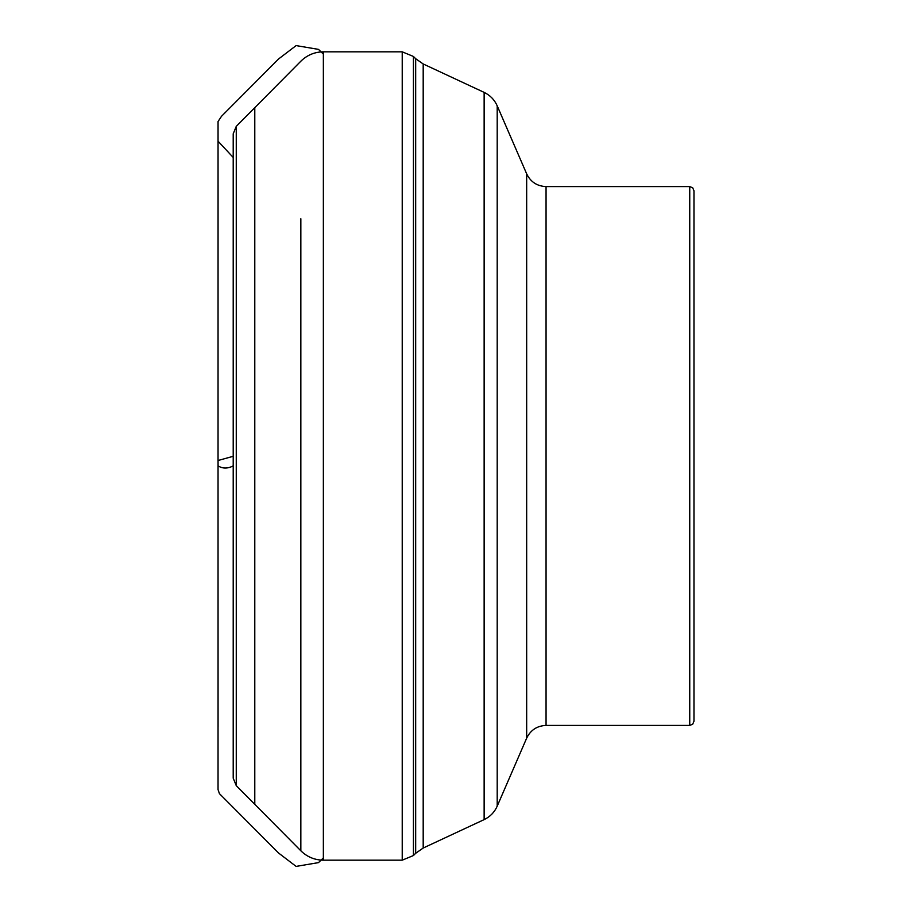 <?xml version="1.0" encoding="UTF-8"?>
<svg xmlns="http://www.w3.org/2000/svg" width="912" height="912" viewBox="0 0 912 912"><rect width="100%" height="100%" fill="white"/><g stroke="black" fill="none" stroke-linecap="round" stroke-linejoin="round"><path stroke-width="1.37" d="M693.975 321.765L693.975 483.907M689.746 725.416L689.746 186.584L692.71 187.792L693.975 190.802L693.975 721.198L692.71 724.208L689.746 725.416L546.06 725.416C537.065 725.815 530.602 730.056 526.669 738.15L526.669 173.85L497.2 105.826L497.2 806.174C494.486 812.25 490.132 816.73 484.135 819.614L484.135 92.386L423.191 63.965L423.191 848.035L415.678 853.29L415.678 58.71L413.432 56.464L413.432 855.536L402.226 860.176L402.226 51.824L323.361 51.824L323.361 860.176C314.606 860.05 307.105 856.915 300.846 850.793L300.846 218.72M233.21 465.929L233.21 456.319M233.21 778.21L233.21 133.79L233.21 778.21L236.265 785.642L300.846 850.793L300.846 693.28M323.361 51.824C314.606 51.95 307.105 55.085 300.846 61.207L236.265 126.358L236.265 785.642M689.746 186.584L546.06 186.584L546.06 725.416M254.79 804.327L254.79 107.673M233.21 465.884C227.624 468.768 222.562 468.757 218.059 465.838L218.059 460.503L233.21 456.296M402.226 860.176L323.361 860.176M402.226 51.824L413.432 56.464M415.678 853.29L413.432 855.536M415.678 58.71L423.191 63.965M484.135 819.614L423.191 848.035M236.265 126.358L233.21 133.79M526.669 738.15L497.2 806.174M546.06 186.584C537.065 186.185 530.602 181.944 526.669 173.85M484.135 92.386C490.132 95.27 494.486 99.75 497.2 105.826M233.21 157.457L218.036 141.189L218.036 786.611L218.048 121.809L218.036 789.553L219.416 793.622L278.616 853.062L296.104 866.4L318.482 862.627L323.361 857.918M218.036 770.811L218.036 121.547L221.479 116.326L278.616 58.938L296.104 45.6L318.482 49.373L323.361 54.082M218.059 726.716L218.048 581.525L218.059 726.716M218.059 185.284L218.048 330.475L218.059 185.284"/></g></svg>
